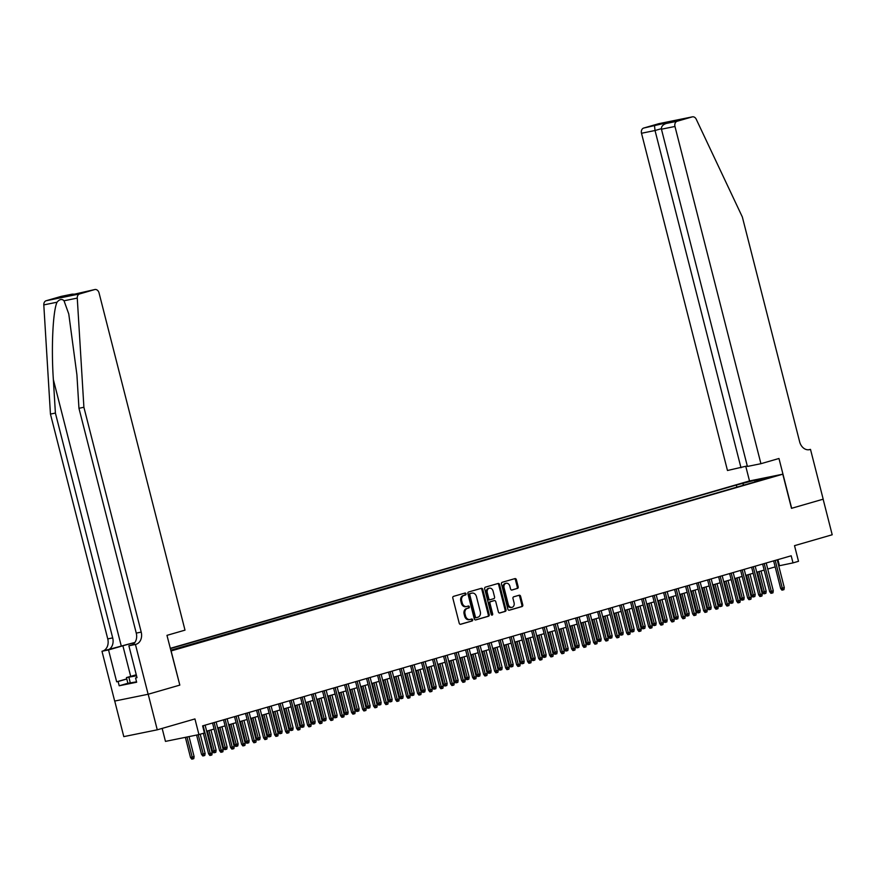 <?xml version="1.0" encoding="UTF-8"?>
<svg xmlns="http://www.w3.org/2000/svg" width="876" height="876" viewBox="0 0 876 876"><rect width="100%" height="100%" fill="white"/><g stroke="black" fill="none" stroke-linecap="round" stroke-linejoin="round"><path stroke-width="1.31" d="M466.021 593.797A1.007 0.788 78.5 0 0 465.014 593.041L453.538 596.359A1.445 1.128 78.5 0 0 452.815 598.067L459.221 623.208A1.445 1.128 78.5 0 0 460.656 624.292L472.131 620.975A1.007 0.788 78.5 0 0 471.638 619.014L470.149 619.452A4.621 3.592 78.5 0 1 469.93 619.496A4.621 3.592 78.5 0 1 465.561 615.981L465.025 613.879A4.621 3.592 78.5 0 1 467.335 608.415L468.824 607.988A1.007 0.788 78.5 0 0 468.321 606.028L466.842 606.455A4.621 3.592 78.5 0 1 466.623 606.51A4.621 3.592 78.5 0 1 462.243 602.984L461.707 600.892A4.621 3.592 78.5 0 1 464.028 595.428L465.517 594.99A1.007 0.788 78.5 0 0 466.021 593.797M465.933 606.641A4.621 3.592 78.5 0 1 465.714 606.696A4.621 3.592 78.5 0 1 461.345 603.17L460.809 601.078A4.621 3.592 78.5 0 1 463.119 595.603L464.608 595.176A1.007 0.788 78.5 0 0 464.411 593.216M460.294 624.314L471.233 621.161A1.007 0.788 78.5 0 0 471.036 619.19M469.251 619.628A4.621 3.592 78.5 0 1 469.032 619.682A4.621 3.592 78.5 0 1 464.652 616.157L464.116 614.065A4.621 3.592 78.5 0 1 466.437 608.601L467.915 608.163A1.007 0.788 78.5 0 0 467.718 606.203M742.793 483.07L750.25 481.329L742.793 483.07M517.442 588.464A1.445 1.128 78.5 0 0 518.165 586.756L516.369 579.693A1.445 1.128 78.5 0 0 514.935 578.609L502.189 582.299A1.445 1.128 78.5 0 0 501.466 584.007L507.872 609.148A1.445 1.128 78.5 0 0 509.306 610.233L522.052 606.553A1.445 1.128 78.5 0 0 522.775 604.834L520.607 596.315A1.445 1.128 78.5 0 0 519.172 595.231L513.719 596.808A1.445 1.128 78.5 0 0 512.986 598.516L514.07 602.743A3.854 3 78.5 0 1 511.945 607.364A3.854 3 78.5 0 1 508.288 604.418L504.072 587.862A3.854 3 78.5 0 1 506.186 583.252A3.854 3 78.5 0 1 509.843 586.197L510.555 588.957A1.445 1.128 78.5 0 0 511.989 590.041L516.533 588.639A1.445 1.128 78.5 0 0 517.256 586.931L515.46 579.879A1.445 1.128 78.5 0 0 514.387 578.773M171.116 650.956L179.821 685.109L148.197 694.241L157.264 729.817L194.943 718.933L198.929 734.581L204.426 732.993L202.619 725.875L791.192 555.789L793.01 562.896L798.507 561.308L794.521 545.66L832.2 534.765L823.133 499.2L791.499 508.332L782.794 474.19L170.951 650.988M482.785 589.406A1.445 1.128 78.5 0 0 481.351 588.322L468.605 592.001A1.445 1.128 78.5 0 0 467.883 593.709L474.288 618.85A1.445 1.128 78.5 0 0 475.723 619.934L488.469 616.255A1.445 1.128 78.5 0 0 489.191 614.547L482.785 589.406L481.877 589.592A1.445 1.128 78.5 0 0 480.804 588.475M485.392 587.15L498.137 583.471A1.445 1.128 78.5 0 1 499.572 584.555L505.978 609.696A1.445 1.128 78.5 0 1 505.255 611.404L499.802 612.981A1.445 1.128 78.5 0 1 498.367 611.897L495.772 601.692A1.445 1.128 78.5 0 0 494.338 600.607L490.713 601.659A1.445 1.128 78.5 0 0 489.991 603.367L492.695 613.977A1.007 0.788 78.5 0 1 491.184 614.415L484.669 588.858A1.445 1.128 78.5 0 1 485.392 587.15M157.264 729.817L123.801 736.628L114.734 701.052M170.273 648.339L749.341 480.99L782.794 474.19M736.902 487.144L736.366 485.041L170.338 648.612M736.366 485.041L754.794 480.256L768.537 477.464L756.437 480.957L762.766 479.676L170.754 650.211M162.159 728.405L165.465 741.392L198.929 734.581M778.742 565.863L793.01 562.896M206.659 731.186L214.094 729.04M217.664 728.011L225.088 725.865M228.669 724.824L236.093 722.678M239.663 721.649L247.098 719.503M250.667 718.473L258.091 716.327M261.672 715.287L269.096 713.141M272.666 712.111L280.101 709.965M283.671 708.936L291.095 706.79M294.675 705.749L302.1 703.603M305.68 702.574L313.104 700.428M316.674 699.398L324.109 697.252M327.679 696.212L335.103 694.066M338.683 693.036L346.108 690.89M349.677 689.861L357.112 687.715M360.682 686.674L368.106 684.528M371.687 683.499L379.111 681.353M382.681 680.323L390.116 678.177M393.685 677.137L401.109 674.991M404.69 673.962L412.114 671.815M415.695 670.775L423.119 668.629M426.689 667.6L434.124 665.453M437.693 664.424L445.118 662.278M448.698 661.238L456.122 659.091M459.692 658.062L467.127 655.916M470.697 654.887L478.121 652.74M481.701 651.7L489.126 649.554M492.706 648.525L500.13 646.378M503.7 645.349L511.124 643.203M514.705 642.163L522.129 640.017M525.71 638.987L533.134 636.841M536.703 635.812L544.138 633.666M547.708 632.625L555.132 630.479M558.713 629.45L566.137 627.304M569.707 626.274L577.142 624.128M580.711 623.088L588.135 620.942M591.716 619.912L599.14 617.766M602.721 616.737L610.145 614.591M613.715 613.55L621.139 611.404M624.719 610.375L632.143 608.229M635.724 607.199L643.148 605.053M646.718 604.013L654.153 601.867M657.723 600.837L665.147 598.691M668.727 597.651L676.152 595.505M679.721 594.476L687.156 592.329M690.726 591.3L698.15 589.154M701.731 588.114L709.155 585.967M712.736 584.938L720.16 582.792M723.729 581.763L731.153 579.616M734.734 578.576L742.158 576.43M745.739 575.401L753.163 573.254M756.733 572.225L764.168 570.079M767.737 569.039L775.161 566.892M777.91 559.622L779.443 565.655M756.437 480.957L756.24 481.559M744.053 485.085L742.695 483.76M754.794 480.256L754.97 481.92M179.821 685.109L166.966 635.352L185 630.14L99.043 292.902A4.413 3.427 78.5 0 0 94.86 289.529A4.413 3.427 78.5 0 0 94.652 289.584L79.639 293.92A4.413 3.427 78.5 0 0 77.263 298.092L83.899 407.274L141.211 632.1A10.282 8.004 -101.5 0 1 136.043 644.287L135.441 644.462L148.132 694.263L179.657 685.152M475.361 619.967L487.56 616.441A1.445 1.128 78.5 0 0 488.282 614.733L481.877 589.592M470.292 593.61A1.007 0.788 78.5 0 0 469.788 594.815L475.405 616.879A1.007 0.788 78.5 0 0 476.413 617.635L477.978 617.186A4.621 3.592 78.5 0 0 480.3 611.722L476.456 596.633A4.621 3.592 78.5 0 0 472.076 593.107A4.621 3.592 78.5 0 0 471.857 593.162L469.383 593.797A1.007 0.788 78.5 0 0 468.879 594.99L469.788 594.815M476.314 617.657L475.515 617.821A1.007 0.788 78.5 0 1 474.507 617.065L468.879 594.99M471.397 593.26A4.621 3.592 78.5 0 0 471.168 593.293A4.621 3.592 78.5 0 0 470.949 593.348L471.857 593.162M469.383 593.797L470.949 593.348M499.44 613.003L504.357 611.579A1.445 1.128 78.5 0 0 505.08 609.871L498.674 584.73A1.445 1.128 78.5 0 0 497.59 583.624M493.571 600.772A1.445 1.128 78.5 0 0 493.429 600.794L489.815 601.845A1.445 1.128 78.5 0 0 489.093 603.553L491.797 614.164L492.695 613.977M491.655 615.094A1.007 0.788 78.5 0 0 491.797 614.164M493.079 591.114A3.854 3 78.5 0 0 489.421 588.168A3.854 3 78.5 0 0 487.297 592.789L488.786 598.615A1.445 1.128 78.5 0 0 490.221 599.699L493.834 598.658A1.445 1.128 78.5 0 0 494.557 596.95L493.079 591.114M489.421 588.168L488.512 588.354A3.854 3 78.5 0 0 486.388 592.964L487.297 592.789M490.078 599.731L489.312 599.885A1.445 1.128 78.5 0 1 487.877 598.801L486.388 592.964M511.628 590.063L516.533 588.639M506.186 583.252L505.288 583.427A3.854 3 78.5 0 0 503.163 588.048L504.072 587.862M511.945 607.364L511.047 607.539A3.854 3 78.5 0 1 507.39 604.593L503.163 588.048M508.945 610.254L521.143 606.729A1.445 1.128 78.5 0 0 521.866 605.02L519.698 596.501A1.445 1.128 78.5 0 0 518.625 595.395M194.111 756.601L193.782 758.649L192.687 758.966L191.778 759.153L190.508 757.499L194.111 756.601L189.019 736.596M192.687 758.966L186.993 737.012M190.508 757.499L185.373 737.34M203.363 733.3L208.597 753.831L210.218 753.491L203.144 725.722M212.2 752.922L211.872 754.97L210.777 755.287L210.218 753.491L212.2 752.922L205.126 725.153M210.777 755.287L209.868 755.473L208.597 753.831M136.327 674.969L131.608 676.546L136.492 675.615M136.547 681.824L127.885 683.291L126.44 677.597L136.273 674.761M136.536 675.79L126.44 677.597M130.404 683.291L128.958 677.597M134.882 642.48A19.141 0.756 -14.3 0 0 121.293 646.105L101.977 651.262L114.679 701.063L148.132 694.263M83.899 407.274L78.949 408.282L76.913 374.808L68.766 313.947L64.025 300.786C61.944 298.672 59.612 299.154 57.028 302.209C52.899 311.1 51.169 347.641 53.359 379.593L55.396 413.067L112.697 637.892A10.282 8.004 -101.5 0 1 107.54 650.08M55.396 413.067L50.447 414.074L107.748 638.9A10.282 8.004 -101.5 0 1 102.591 651.087M136.043 644.287L131.093 645.294A10.282 8.004 -101.5 0 0 136.262 633.107L78.949 408.282M94.652 289.584L62.875 296.833L71.996 294.194L61.189 296.384L46.176 300.731L79.639 293.92M57.028 302.209L43.8 304.903L50.447 414.074M135.441 644.462L128.881 645.787L137.006 677.663L135.561 677.958L136.984 677.553M127.885 683.269L119.202 685.777L136.656 682.229L135.561 677.958M119.202 685.777L118.107 681.506L116.661 681.802L108.536 649.926L101.977 651.262M134.784 642.612A16.534 0.657 -14.3 0 0 122.892 645.776L108.536 649.926M128.881 645.787L132.298 644.802M43.8 304.903A4.413 3.427 -101.5 0 1 46.176 300.731M116.661 681.802L126.768 678.889M126.79 678.999L118.107 681.506M62.875 296.833L63.63 296.668M71.996 294.194L75.741 294.117M760.926 463.7L674.969 126.462L661.446 129.21L747.414 466.448L760.926 463.7L778.972 458.487L791.663 508.288L823.188 499.178L810.497 449.377L808.46 449.793M747.283 465.933L727.474 470.5L641.506 133.262A4.413 3.427 -101.5 0 1 643.718 128.038L658.741 123.702A4.413 3.427 -101.5 0 1 658.949 123.647L692.412 116.847A4.413 3.427 78.5 0 1 696.234 119.224L742.344 216.985L799.646 441.811A10.282 8.004 78.5 0 0 809.402 449.673A10.282 8.004 78.5 0 0 809.884 449.552L810.497 449.377M643.718 128.038L675.505 120.8L666.373 123.439L677.181 121.238L692.204 116.902L658.741 123.702M749.506 480.957L745.783 466.371M740.986 467.751L655.029 130.513L641.506 133.262M677.181 121.238A4.413 3.427 78.5 0 0 674.969 126.462M654.525 125.848L655.029 130.513L661.358 128.684M663.658 123.209L663.559 124.721M675.505 120.8L674.903 120.976M661.446 129.21C661.172 126.538 662.814 124.611 666.373 123.439L675.199 120.877M205.115 753.426L204.787 755.473L203.692 755.791L202.783 755.977L201.513 754.324L205.115 753.426L200.221 734.208M203.692 755.791L198.228 734.723M201.513 754.324L196.596 735.052M216.12 750.239L215.792 752.298L214.686 752.615L213.788 752.791L212.507 751.148L216.12 750.239L210.952 729.949M214.686 752.615L208.97 730.518M212.507 751.148L207.371 730.978M227.125 747.064L226.785 749.111L225.69 749.429L224.782 749.615L223.511 747.962L227.125 747.064L221.946 726.773M225.69 749.429L219.964 727.343M223.511 747.962L218.376 727.803M238.119 743.888L237.79 745.936L236.695 746.253L235.786 746.44L234.516 744.786L238.119 743.888L232.95 723.587M236.695 746.253L230.968 724.167M234.516 744.786L229.37 724.627M212.55 723.007L219.591 750.644L221.223 750.316L214.149 722.547M223.205 749.747L222.876 751.794L221.77 752.112L221.223 750.316L223.205 749.747L216.131 721.977M221.77 752.112L220.872 752.298L219.591 750.644M223.555 719.831L230.596 747.469L232.228 747.14L225.143 719.371M234.21 746.56L233.87 748.619L232.775 748.936L232.228 747.14L234.21 746.56L227.125 718.791M232.775 748.936L231.866 749.111L230.596 747.469M234.549 716.645L241.601 744.282L243.232 743.954L236.148 716.185M245.203 743.385L244.875 745.432L243.78 745.75L243.232 743.954L245.203 743.385L238.13 715.615M243.78 745.75L242.871 745.936L241.601 744.282M245.554 713.469L252.606 741.107L254.226 740.778L247.152 713.009M256.208 740.209L255.88 742.257L254.774 742.574L254.226 740.778L256.208 740.209L249.134 712.44M254.774 742.574L253.876 742.76L252.606 741.107M249.123 740.702L248.795 742.76L247.689 743.078L246.791 743.253L245.51 741.611L249.123 740.702L243.955 720.411M247.689 743.078L241.973 720.981M245.51 741.611L240.374 721.441M256.558 710.294L263.599 737.931L265.231 737.603L258.146 709.834M267.213 737.023L266.884 739.081L265.778 739.399L265.231 737.603L267.213 737.023L260.128 709.253M265.778 739.399L264.88 739.574L263.599 737.931M260.128 737.526L259.8 739.574L258.694 739.892L257.785 740.078L256.515 738.424L260.128 737.526L254.949 717.236M258.694 739.892L252.967 717.805M256.515 738.424L251.379 718.265M267.563 707.107L274.604 734.745L276.236 734.417L269.151 706.647M278.207 733.847L277.878 735.895L276.783 736.212L276.236 734.417L278.207 733.847L271.133 706.078M276.783 736.212L275.874 736.398L274.604 734.745M271.122 734.351L270.793 736.398L269.699 736.716L268.79 736.902L267.519 735.249L271.122 734.351L265.954 714.049M269.699 736.716L263.972 714.63M267.519 735.249L262.384 715.09M278.557 703.932L285.609 731.57L287.229 731.241L280.156 703.472M289.211 730.672L288.883 732.719L287.788 733.037L287.229 731.241L289.211 730.672L282.138 702.902M287.788 733.037L286.879 733.223L285.609 731.57M282.127 731.164L281.798 733.212L280.692 733.54L279.794 733.716L278.524 732.073L282.127 731.164L276.958 710.874M280.692 733.54L274.976 711.443M278.524 732.073L273.378 711.903M289.562 700.756L296.603 728.394L298.234 728.065L291.16 700.296M300.216 727.485L299.888 729.544L298.782 729.861L298.234 728.065L300.216 727.485L293.131 699.716M298.782 729.861L297.884 730.037L296.603 728.394M293.131 727.989L292.803 730.037L291.697 730.354L290.799 730.54L289.518 728.887L293.131 727.989L287.952 707.698M291.697 730.354L285.981 708.268M289.518 728.887L284.382 708.728M300.567 697.57L307.607 725.208L309.239 724.879L302.154 697.11M311.221 724.31L310.881 726.357L309.786 726.675L309.239 724.879L311.221 724.31L304.136 696.54M309.786 726.675L308.878 726.861L307.607 725.208M304.136 724.813L303.797 726.861L302.702 727.179L301.793 727.365L300.523 725.711L304.136 724.813L298.957 704.512M302.702 727.179L296.975 705.081M300.523 725.711L295.387 705.552M311.56 694.394L318.612 722.032L320.233 721.704L313.159 693.934M322.215 721.134L321.886 723.182L320.791 723.499L320.233 721.704L322.215 721.134L315.141 693.365M320.791 723.499L319.882 723.685L318.612 722.032M315.13 721.627L314.802 723.675L313.707 723.992L312.798 724.178L311.527 722.536L315.13 721.627L309.962 701.337M313.707 723.992L307.98 701.906M311.527 722.536L306.381 702.366M322.565 691.219L329.606 718.857L331.238 718.517L324.164 690.759M333.219 717.948L332.891 719.995L331.785 720.324L331.238 718.517L333.219 717.948L326.146 690.178M331.785 720.324L330.887 720.499L329.606 718.857M326.135 718.451L325.806 720.499L324.7 720.817L323.802 721.003L322.521 719.349L326.135 718.451L320.966 698.161M324.7 720.817L318.984 698.73M322.521 719.349L317.386 699.19M333.57 688.032L340.611 715.67L342.242 715.342L335.158 687.572M344.224 714.772L343.885 716.82L342.79 717.137L342.242 715.342L344.224 714.772L337.14 687.003M342.79 717.137L341.881 717.324L340.611 715.67M337.14 715.265L336.8 717.324L335.705 717.641L334.796 717.827L333.526 716.174L337.14 715.265L331.96 694.975M335.705 717.641L329.978 695.544M333.526 716.174L328.39 696.015M344.564 684.857L351.615 712.495L353.247 712.166L346.162 684.397M355.218 711.597L354.889 713.644L353.795 713.962L353.247 712.166L355.218 711.597L348.144 683.827M353.795 713.962L352.886 714.148L351.615 712.495M348.133 712.089L347.805 714.137L346.71 714.455L345.801 714.641L344.531 712.998L348.133 712.089L342.965 691.799M346.71 714.455L340.983 692.368M344.531 712.998L339.384 692.828M355.568 681.681L362.62 709.319L364.241 708.98L357.167 681.21M366.223 708.41L365.894 710.458L364.788 710.775L364.241 708.98L366.223 708.41L359.149 680.641M364.788 710.775L363.89 710.962L362.62 709.319M359.138 708.914L358.81 710.962L357.704 711.279L356.806 711.465L355.536 709.812L359.138 708.914L353.97 688.613M357.704 711.279L351.988 689.193M355.536 709.812L350.389 689.653M366.573 678.495L373.614 706.133L375.246 705.804L368.172 678.035M377.227 705.235L376.899 707.282L375.793 707.6L375.246 705.804L377.227 705.235L370.143 677.466M375.793 707.6L374.895 707.786L373.614 706.133M370.143 705.727L369.814 707.786L368.708 708.104L367.8 708.29L366.529 706.636L370.143 705.727L364.964 685.437M368.708 708.104L362.982 686.007M366.529 706.636L361.394 686.466M377.578 675.319L384.619 702.957L386.25 702.629L379.166 674.859M388.221 702.048L387.893 704.107L386.798 704.424L386.25 702.629L388.221 702.048L381.148 674.29M386.798 704.424L385.889 704.611L384.619 702.957M381.137 702.552L380.808 704.6L379.713 704.917L378.804 705.103L377.534 703.461L381.137 702.552L375.968 682.262M379.713 704.917L373.986 682.831M377.534 703.461L372.399 683.291M388.572 672.144L395.623 699.782L397.244 699.442L390.17 671.673M399.226 698.873L398.898 700.92L397.803 701.238L397.244 699.442L399.226 698.873L392.152 671.104M397.803 701.238L396.894 701.424L395.623 699.782M392.141 699.377L391.813 701.424L390.707 701.742L389.809 701.928L388.539 700.274L392.141 699.377L386.973 679.075M390.707 701.742L384.991 679.656M388.539 700.274L383.392 680.115M399.576 668.957L406.617 696.595L408.249 696.267L401.175 668.497M410.231 695.697L409.902 697.745L408.796 698.062L408.249 696.267L410.231 695.697L403.146 667.928M408.796 698.062L407.898 698.249L406.617 696.595M403.146 696.19L402.818 698.249L401.712 698.566L400.814 698.741L399.533 697.099L403.146 696.19L397.967 675.9M401.712 698.566L395.996 676.469M399.533 697.099L394.397 676.929M410.581 665.782L417.622 693.42L419.254 693.091L412.169 665.322M421.236 692.511L420.896 694.569L419.801 694.887L419.254 693.091L421.236 692.511L414.151 664.742M419.801 694.887L418.892 695.073L417.622 693.42M414.151 693.015L413.811 695.062L412.716 695.38L411.808 695.566L410.537 693.923L414.151 693.015L408.972 672.724M412.716 695.38L406.99 673.294M410.537 693.923L405.402 673.753M421.575 662.595L428.627 690.244L430.247 689.905L423.174 662.136M432.229 689.335L431.901 691.383L430.806 691.701L430.247 689.905L432.229 689.335L425.156 661.566M430.806 691.701L429.897 691.887L428.627 690.244M425.145 689.839L424.816 691.887L423.721 692.204L422.812 692.39L421.542 690.737L425.145 689.839L419.976 669.538M423.721 692.204L417.994 670.118M421.542 690.737L416.396 670.578M432.58 659.42L439.621 687.058L441.252 686.729L434.178 658.96M443.234 686.16L442.906 688.207L441.8 688.525L441.252 686.729L443.234 686.16L436.16 658.391M441.8 688.525L440.902 688.711L439.621 687.058M436.149 686.653L435.821 688.711L434.715 689.029L433.817 689.204L432.536 687.561L436.149 686.653L430.981 666.362M434.715 689.029L428.999 666.932M432.536 687.561L427.4 667.392M443.584 656.244L450.625 683.882L452.257 683.554L445.172 655.785M454.239 682.973L453.91 685.032L452.804 685.35L452.257 683.554L454.239 682.973L447.154 655.204M452.804 685.35L451.896 685.525L450.625 683.882M447.154 683.477L446.815 685.525L445.72 685.842L444.811 686.028L443.541 684.386L447.154 683.477L441.975 663.187M445.72 685.842L439.993 663.756M443.541 684.386L438.405 664.216M454.578 653.058L461.63 680.707L463.262 680.367L456.177 652.598M465.233 679.798L464.904 681.846L463.809 682.163L463.262 680.367L465.233 679.798L458.159 652.029M463.809 682.163L462.9 682.349L461.63 680.707M458.148 680.302L457.82 682.349L456.725 682.667L455.816 682.853L454.545 681.2L458.148 680.302L452.98 660M456.725 682.667L450.998 660.581M454.545 681.2L449.399 661.041M465.583 649.882L472.635 677.52L474.255 677.192L467.182 649.423M476.237 676.622L475.909 678.67L474.803 678.988L474.255 677.192L476.237 676.622L469.164 648.853M474.803 678.988L473.905 679.174L472.635 677.52M469.153 677.115L468.824 679.174L467.718 679.491L466.82 679.667L465.55 678.024L469.153 677.115L463.984 656.825M467.718 679.491L462.002 657.394M465.55 678.024L460.404 657.854M480.157 673.94L479.829 675.987L478.723 676.305L477.814 676.491L476.544 674.838L480.157 673.94L474.978 653.649M478.723 676.305L472.996 654.219M476.544 674.838L471.408 654.679M491.151 670.764L490.823 672.812L489.728 673.129L488.819 673.315L487.549 671.662L491.151 670.764L485.983 650.463M489.728 673.129L484.001 651.043M487.549 671.662L482.413 651.503M476.588 646.707L483.629 674.345L485.26 674.016L478.186 646.247M487.242 673.436L486.914 675.495L485.808 675.812L485.26 674.016L487.242 673.436L480.157 645.667M485.808 675.812L484.91 675.987L483.629 674.345M487.593 643.521L494.633 671.169L496.265 670.83L489.18 643.061M498.236 670.26L497.907 672.308L496.812 672.626L496.265 670.83L498.236 670.26L491.162 642.491M496.812 672.626L495.904 672.812L494.633 671.169M498.586 640.345L505.638 667.983L507.259 667.654L500.185 639.885M509.241 667.085L508.912 669.133L507.817 669.45L507.259 667.654L509.241 667.085L502.167 639.316M507.817 669.45L506.908 669.636L505.638 667.983M502.156 667.578L501.828 669.636L500.722 669.954L499.824 670.129L498.553 668.487L502.156 667.578L496.988 647.287M500.722 669.954L495.006 647.857M498.553 668.487L493.407 648.317M509.591 637.17L516.632 664.807L518.264 664.479L511.19 636.71M520.245 663.898L519.917 665.957L518.811 666.275L518.264 664.479L520.245 663.898L513.161 636.129M518.811 666.275L517.913 666.45L516.632 664.807M513.161 664.402L512.832 666.45L511.726 666.767L510.828 666.954L509.547 665.3L513.161 664.402L507.981 644.112M511.726 666.767L506.01 644.681M509.547 665.3L504.412 645.141M520.596 633.983L527.637 661.621L529.268 661.292L522.184 633.523M531.25 660.723L530.911 662.771L529.816 663.088L529.268 661.292L531.25 660.723L524.166 632.954M529.816 663.088L528.907 663.274L527.637 661.621M524.166 661.227L523.826 663.274L522.731 663.592L521.822 663.778L520.552 662.125L524.166 661.227L518.986 640.925M522.731 663.592L517.004 641.506M520.552 662.125L515.416 641.966M531.59 630.808L538.641 658.445L540.262 658.117L533.188 630.348M542.244 657.548L541.915 659.595L540.82 659.913L540.262 658.117L542.244 657.548L535.17 629.778M540.82 659.913L539.912 660.099L538.641 658.445M535.159 658.04L534.831 660.088L533.736 660.416L532.827 660.592L531.557 658.949L535.159 658.04L529.991 637.75M533.736 660.416L528.009 638.319M531.557 658.949L526.41 638.779M542.594 627.632L549.635 655.27L551.267 654.941L544.193 627.172M553.249 654.361L552.92 656.42L551.814 656.737L551.267 654.941L553.249 654.361L546.175 626.592M551.814 656.737L550.916 656.912L549.635 655.27M546.164 654.865L545.836 656.912L544.73 657.23L543.832 657.416L542.551 655.763L546.164 654.865L540.996 634.574M544.73 657.23L539.014 635.144M542.551 655.763L537.415 635.604M553.599 624.446L560.64 652.083L562.272 651.755L555.187 623.986M564.253 651.186L563.925 653.233L562.819 653.551L562.272 651.755L564.253 651.186L557.169 623.416M562.819 653.551L561.91 653.737L560.64 652.083M557.169 651.689L556.829 653.737L555.734 654.054L554.826 654.241L553.555 652.587L557.169 651.689L551.99 631.388M555.734 654.054L550.008 631.957M553.555 652.587L548.42 632.428M564.593 621.27L571.645 648.908L573.276 648.579L566.192 620.81M575.247 648.01L574.919 650.058L573.824 650.375L573.276 648.579L575.247 648.01L568.174 620.241M573.824 650.375L572.915 650.561L571.645 648.908M568.163 648.503L567.834 650.55L566.739 650.868L565.83 651.054L564.56 649.412L568.163 648.503L562.994 628.212M566.739 650.868L561.012 628.782M564.56 649.412L559.414 629.242M575.598 618.095L582.649 645.732L584.27 645.393L577.196 617.635M586.252 644.824L585.924 646.871L584.818 647.2L584.27 645.393L586.252 644.824L579.178 617.054M584.818 647.2L583.92 647.375L582.649 645.732M579.167 645.327L578.839 647.375L577.733 647.692L576.835 647.879L575.565 646.225L579.167 645.327L573.999 625.037M577.733 647.692L572.017 625.606M575.565 646.225L570.418 626.066M586.602 614.908L593.643 642.546L595.275 642.217L588.201 614.448M597.257 641.648L596.928 643.696L595.822 644.013L595.275 642.217L597.257 641.648L590.172 613.879M595.822 644.013L594.924 644.199L593.643 642.546M590.172 642.141L589.844 644.199L588.738 644.517L587.84 644.703L586.559 643.05L590.172 642.141L584.993 621.851M588.738 644.517L583.011 622.42M586.559 643.05L581.423 622.891M597.607 611.733L604.648 639.37L606.28 639.042L599.195 611.273M608.251 638.473L607.922 640.52L606.827 640.838L606.28 639.042L608.251 638.473L601.177 610.703M606.827 640.838L605.918 641.024L604.648 639.37M601.166 638.965L600.837 641.013L599.742 641.331L598.834 641.517L597.563 639.874L601.166 638.965L595.998 618.675M599.742 641.331L594.016 619.244M597.563 639.874L592.428 619.704M608.601 608.557L615.653 636.195L617.273 635.856L610.2 608.086M619.255 635.286L618.927 637.334L617.832 637.651L617.273 635.856L619.255 635.286L612.182 607.517M617.832 637.651L616.923 637.837L615.653 636.195M612.171 635.79L611.842 637.837L610.736 638.155L609.838 638.341L608.568 636.688L612.171 635.79L607.002 615.489M610.736 638.155L605.02 616.069M608.568 636.688L603.422 616.529M619.606 605.371L626.647 633.009L628.278 632.68L621.204 604.911M630.26 632.111L629.932 634.158L628.826 634.476L628.278 632.68L630.26 632.111L623.175 604.341M628.826 634.476L627.928 634.662L626.647 633.009M623.175 632.603L622.847 634.662L621.741 634.98L620.843 635.166L619.562 633.512L623.175 632.603L617.996 612.313M621.741 634.98L616.025 612.882M619.562 633.512L614.426 613.353M630.611 602.195L637.651 629.833L639.283 629.505L632.198 601.735M641.265 628.924L640.925 630.983L639.83 631.3L639.283 629.505L641.265 628.924L634.18 601.166M639.83 631.3L638.922 631.486L637.651 629.833M634.18 629.428L633.841 631.476L632.746 631.793L631.837 631.979L630.567 630.337L634.18 629.428L629.001 609.138M632.746 631.793L627.019 609.707M630.567 630.337L625.431 610.167M641.604 599.02L648.656 626.658L650.277 626.318L643.203 598.549M652.259 625.749L651.93 627.796L650.835 628.114L650.277 626.318L652.259 625.749L645.185 597.98M650.835 628.114L649.926 628.3L648.656 626.658M645.174 626.252L644.846 628.3L643.75 628.618L642.842 628.804L641.571 627.15L645.174 626.252L640.006 605.951M643.75 628.618L638.024 606.531M641.571 627.15L636.425 606.991M652.609 595.833L659.65 623.471L661.281 623.143L654.208 595.373M663.263 622.573L662.935 624.621L661.829 624.938L661.281 623.143L663.263 622.573L656.19 594.804M661.829 624.938L660.931 625.125L659.65 623.471M656.179 623.066L655.85 625.125L654.744 625.442L653.846 625.617L652.565 623.975L656.179 623.066L651.01 602.776M654.744 625.442L649.028 603.345M652.565 623.975L647.43 603.805M663.614 592.658L670.655 620.296L672.286 619.967L665.202 592.198M674.268 619.387L673.94 621.445L672.834 621.763L672.286 619.967L674.268 619.387L667.183 591.618M672.834 621.763L671.925 621.949L670.655 620.296M667.183 619.89L666.844 621.938L665.749 622.256L664.84 622.442L663.57 620.799L667.183 619.89L662.004 599.6M665.749 622.256L660.022 600.169M663.57 620.799L658.434 600.629M674.608 589.471L681.659 617.12L683.291 616.781L676.206 589.011M685.262 616.211L684.933 618.259L683.838 618.576L683.291 616.781L685.262 616.211L678.188 588.442M683.838 618.576L682.93 618.763L681.659 617.12M678.177 616.715L677.849 618.763L676.754 619.08L675.845 619.266L674.575 617.613L678.177 616.715L673.009 596.414M676.754 619.08L671.027 596.994M674.575 617.613L669.428 597.454M685.612 586.296L692.664 613.934L694.285 613.605L687.211 585.836M696.267 613.036L695.938 615.083L694.832 615.401L694.285 613.605L696.267 613.036L689.193 585.267M694.832 615.401L693.934 615.587L692.664 613.934M689.182 613.528L688.854 615.587L687.748 615.905L686.85 616.08L685.58 614.437L689.182 613.528L684.014 593.238M687.748 615.905L682.032 593.808M685.58 614.437L680.433 594.267M696.617 583.12L703.658 610.758L705.289 610.43L698.216 582.66M707.271 609.849L706.943 611.908L705.837 612.225L705.289 610.43L707.271 609.849L700.187 582.08M705.837 612.225L704.939 612.401L703.658 610.758M700.187 610.353L699.858 612.401L698.752 612.718L697.854 612.904L696.573 611.262L700.187 610.353L695.007 590.063M698.752 612.718L693.025 590.632M696.573 611.262L691.438 591.092M707.622 579.934L714.663 607.583L716.294 607.243L709.21 579.474M718.265 606.674L717.937 608.721L716.842 609.039L716.294 607.243L718.265 606.674L711.192 578.905M716.842 609.039L715.933 609.225L714.663 607.583M711.181 607.178L710.852 609.225L709.757 609.543L708.848 609.729L707.578 608.075L711.181 607.178L706.012 586.876M709.757 609.543L704.03 587.457M707.578 608.075L702.442 587.916M718.616 576.758L725.667 604.396L727.288 604.068L720.214 576.298M729.27 603.498L728.942 605.546L727.846 605.863L727.288 604.068L729.27 603.498L722.196 575.729M727.846 605.863L726.938 606.05L725.667 604.396M722.185 603.991L721.857 606.05L720.762 606.367L719.853 606.542L718.583 604.9L722.185 603.991L717.017 583.701M720.762 606.367L715.035 584.27M718.583 604.9L713.436 584.73M729.62 573.583L736.661 601.221L738.293 600.892L731.219 573.123M740.275 600.312L739.946 602.37L738.84 602.688L738.293 600.892L740.275 600.312L733.19 572.543M738.84 602.688L737.942 602.863L736.661 601.221M733.19 600.816L732.862 602.863L731.756 603.181L730.858 603.367L729.577 601.713L733.19 600.816L728.011 580.525M731.756 603.181L726.04 581.095M729.577 601.713L724.441 581.554M740.625 570.396L747.666 598.045L749.298 597.706L742.213 569.937M751.279 597.136L750.94 599.184L749.845 599.502L749.298 597.706L751.279 597.136L744.195 569.367M749.845 599.502L748.936 599.688L747.666 598.045M744.195 597.64L743.855 599.688L742.76 600.005L741.852 600.191L740.581 598.538L744.195 597.64L739.015 577.339M742.76 600.005L737.034 577.919M740.581 598.538L735.446 578.379M751.619 567.221L758.671 594.859L760.291 594.53L753.218 566.761M762.273 593.961L761.945 596.008L760.85 596.326L760.291 594.53L762.273 593.961L755.2 566.192M760.85 596.326L759.941 596.512L758.671 594.859M755.189 594.454L754.86 596.512L753.765 596.83L752.856 597.005L751.586 595.362L755.189 594.454L750.02 574.163M753.765 596.83L748.038 574.733M751.586 595.362L746.44 575.193M762.624 564.045L769.665 591.683L771.296 591.355L764.222 563.586M773.278 590.774L772.95 592.833L771.844 593.151L771.296 591.355L773.278 590.774L766.204 563.005M771.844 593.151L770.946 593.326L769.665 591.683M766.193 591.278L765.865 593.326L764.759 593.643L763.861 593.829L762.58 592.176L766.193 591.278L761.025 570.988M764.759 593.643L759.043 571.557M762.58 592.176L757.444 572.017M773.628 560.859L780.669 588.497L782.301 588.168L775.216 560.399M784.283 587.599L783.954 589.647L782.848 589.964L782.301 588.168L784.283 587.599L777.198 559.83M782.848 589.964L781.939 590.15L780.669 588.497M463.119 595.603L464.028 595.428M460.809 601.078L461.707 600.892M461.345 603.17L462.243 602.984M467.915 608.163L468.824 607.988M466.437 608.601L467.335 608.415M464.116 614.065L465.025 613.879M464.652 616.157L465.561 615.981M471.233 621.161L472.131 620.975M464.608 595.176L465.517 594.99M488.282 614.733L489.191 614.547M487.56 616.441L488.469 616.255M474.507 617.065L475.405 616.879M498.674 584.73L499.572 584.555M505.08 609.871L505.978 609.696M504.357 611.579L505.255 611.404M493.429 600.794L494.338 600.607M489.815 601.845L490.713 601.659M489.093 603.553L489.991 603.367M487.877 598.801L488.786 598.615M507.39 604.593L508.288 604.418M519.698 596.501L520.607 596.315M521.866 605.02L522.775 604.834M521.143 606.729L522.052 606.553M515.46 579.879L516.369 579.693M517.256 586.931L518.165 586.756M53.359 379.593L121.293 646.105M112.697 637.892L107.748 638.9M136.262 633.107L141.211 632.1M77.263 298.092L64.025 300.786M130.688 676.371L122.892 645.776M808.898 449.749L809.884 449.552M465.714 606.696L466.623 606.51M469.032 619.682L469.93 619.496M475.46 617.832L476.369 617.646M471.168 593.293L472.076 593.107M493.495 600.783L494.403 600.597M489.246 599.907L490.155 599.721M94.86 289.529L63.247 296.745M72.379 294.106L61.408 296.34"/></g></svg>
